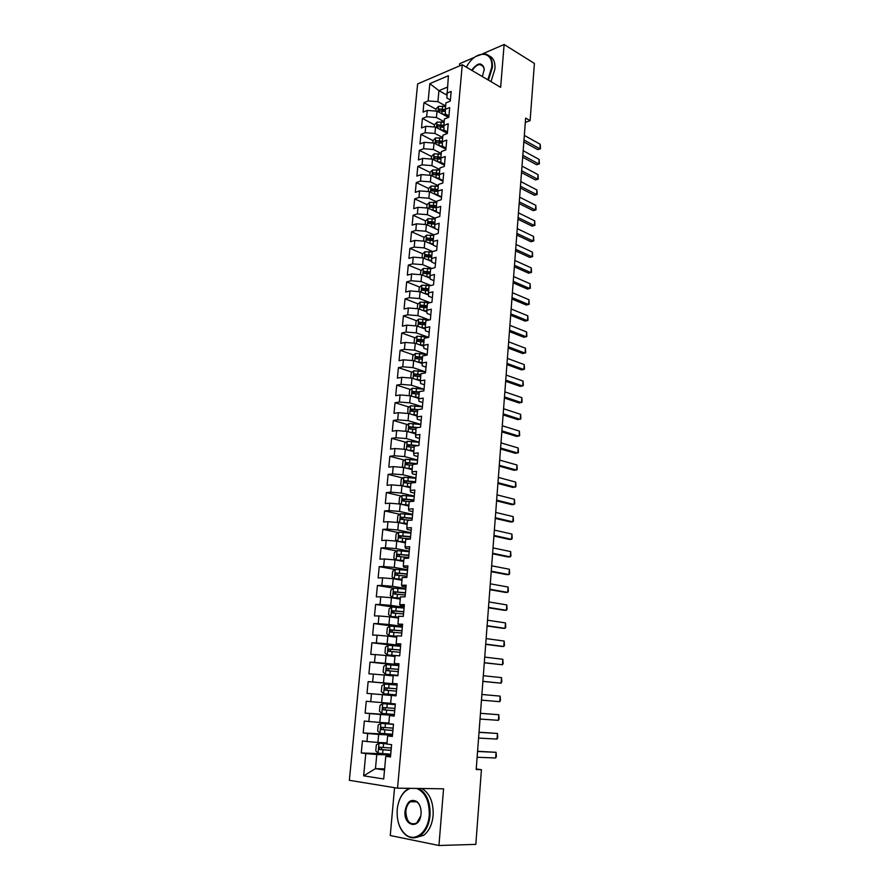 <?xml version="1.0" encoding="UTF-8"?>
<svg xmlns="http://www.w3.org/2000/svg" width="890" height="890" viewBox="0 0 890 890"><rect width="100%" height="100%" fill="white"/><g stroke="black" fill="none" stroke-linecap="round" stroke-linejoin="round"><path stroke-width="1.33" d="M394.559 787.683L390.254 835.521L438.948 845.5L475.827 844.376L481.423 769.683L476.239 768.971M417.621 83.927L349.358 780.308L397.552 788.173L462.266 64.736L417.621 83.927M474.871 57.127L459.696 63.68L459.496 65.916M446.813 95.052L438.937 90.658L429.814 83.638L428.168 100.937L423.952 102.673L423.039 112.129L427.256 110.427L426.655 116.768L422.427 118.448L421.515 127.971L425.743 126.313L425.131 132.699L420.903 134.334L419.98 143.913L424.207 142.311L423.596 148.73L419.357 150.321L418.434 159.955L422.672 158.398L422.049 164.861L417.811 166.397L416.876 176.098L421.126 174.596L420.503 181.104L416.253 182.584L415.307 192.34L419.568 190.894L418.945 197.446L414.673 198.87L413.728 208.694L418 207.303L417.366 213.889L413.094 215.269L412.148 225.148L416.42 223.813L415.786 230.443L411.503 231.756L410.546 241.713L414.829 240.434L414.195 247.109L409.912 248.366L408.944 258.378L413.238 257.154L412.593 263.874L408.299 265.075L407.331 275.155L411.625 273.987L410.98 280.751L406.674 281.896L405.695 292.042L410.001 290.93L409.356 297.738L405.039 298.829L404.06 309.03L408.377 307.984L407.72 314.838L403.404 315.861L402.414 326.141L406.73 325.15L406.074 332.048L401.746 333.016L400.756 343.362L405.084 342.428L404.416 349.37L400.088 350.282L399.076 360.695L403.415 359.816L402.747 366.802L398.409 367.659L397.396 378.139L401.746 377.327L401.079 384.358L396.729 385.147L395.705 395.694L400.066 394.949L399.387 402.035L395.026 402.758L394.003 413.372L398.364 412.693L397.685 419.824L393.313 420.481L392.29 431.172L396.662 430.549L395.972 437.735L391.6 438.325L390.565 449.083L394.938 448.538L394.248 455.758L389.865 456.292L388.819 467.128L393.213 466.638L392.512 473.914L388.129 474.37L387.072 485.284L391.466 484.861L390.766 492.181L386.371 492.582L385.314 503.562L389.72 503.206L389.008 510.582L384.602 510.905L383.534 521.963L387.951 521.685L387.239 529.105L382.822 529.361L381.754 540.497L386.171 540.274L385.459 547.75L381.031 547.94L379.952 559.154L384.38 559.009L383.657 566.529L379.229 566.652L378.139 577.933L382.578 577.855L381.855 585.442L377.416 585.486L376.314 596.845L380.764 596.845L380.03 604.477L375.591 604.444L374.479 615.891L378.94 615.958L378.205 623.645L373.744 623.545L372.632 635.06L377.093 635.215L376.359 642.947L371.898 642.769L370.774 654.373L375.246 654.595L374.501 662.383L370.029 662.127L368.905 673.808L373.377 674.119L372.632 681.962L368.149 681.629L367.014 693.388L371.497 693.766L370.741 701.676L366.257 701.264L365.111 713.101L369.606 713.569L368.849 721.523L364.344 721.034L363.198 732.96L367.704 733.505L366.936 741.515L362.43 740.947L361.273 752.951L387.473 753.986M429.814 83.638L448.404 75.717L446.858 98.034L450.385 99.992M410.524 428.891L411.414 427.322L416.008 427.834L420.558 427.167L421.56 416.22L417.01 416.909L417.677 409.667L422.216 408.955L423.206 398.086L418.678 398.831L419.335 391.645L423.874 390.866L424.853 380.063L420.325 380.887L420.981 373.744L425.509 372.899L426.488 362.174L421.971 363.053L422.617 355.955L427.133 355.054L428.101 344.397L423.596 345.342L424.241 338.3L428.746 337.321L429.714 326.752L425.22 327.754L425.854 320.756L430.359 319.721L431.316 309.208L426.822 310.287L427.467 303.323L431.95 302.233L432.907 291.798L428.424 292.921L429.058 286.013L433.53 284.856L434.476 274.487L430.003 275.678L430.638 268.813L435.11 267.601L436.044 257.299L431.583 258.545L432.206 251.725L436.667 250.457L437.602 240.222L433.152 241.535L433.775 234.76L438.225 233.425L439.148 223.257L434.709 224.625L435.321 217.894L439.771 216.504L440.684 206.402L436.245 207.826L436.868 201.14L441.295 199.694L442.219 189.659L437.78 191.15L438.392 184.497L442.82 182.995L443.732 173.027L439.315 174.562L439.916 167.965L444.332 166.408L445.234 156.507L440.828 158.097L441.429 151.534L445.834 149.921L446.736 140.086L442.33 141.733L442.931 135.213L447.325 133.544L448.226 123.766L443.832 125.468L444.422 118.993L448.816 117.28L449.695 107.557L445.311 109.314L445.912 102.884L450.284 101.104L451.163 91.459L446.791 93.261M416.008 427.812L415.675 437.324L419.535 438.414M400.578 646.307L388.218 645.261L385.515 647.075L384.97 652.848L387.317 654.906L399.71 655.83L400.8 643.926L396.139 643.748L396.862 635.872L401.512 636.027L402.591 624.213L397.941 624.101L398.664 616.292L403.315 616.37L404.383 604.644L399.743 604.61L400.455 596.845L405.084 596.845L406.151 585.197L401.524 585.242L402.236 577.543L406.852 577.465L407.909 565.895L403.292 566.018L403.993 558.364L408.61 558.219L409.656 546.738L405.05 546.927L405.751 539.329L410.357 539.106L411.391 527.703L406.797 527.97L407.486 520.416L412.081 520.127L413.116 508.802L408.521 509.136L409.211 501.637L413.805 501.27L414.829 490.023L410.245 490.435L410.935 482.992L415.508 482.558L416.531 471.389L411.959 471.867L412.637 464.469L417.21 463.968L418.211 452.865L413.65 453.422L414.328 446.079L418.89 445.501L419.891 434.487L415.341 435.099M395.049 655.596L394.315 663.517L398.943 664.274M384.625 768.904L375.458 768.649L363.654 775.824L383.701 778.984L385.782 756.322L390.488 756.978L391.611 744.641L386.905 744.051L387.662 735.885L392.357 736.453L393.48 724.215L388.785 723.692L389.531 715.605L394.214 716.083L395.327 703.923L390.643 703.489L391.378 695.457L396.061 695.846L397.163 683.787L392.49 683.431L393.224 675.454L397.897 675.766L398.987 663.784L394.315 663.517M363.654 775.824L365.779 753.574L361.273 752.951M525.322 122.397L530.106 120.651L525.645 118.092L476.195 769.527L481.423 769.683M387.017 742.872L377.905 742.438L378.662 734.428L392.479 735.162M366.936 741.515L377.905 742.438M367.704 733.505L378.662 734.428M385.782 756.322L390.577 755.988M388.841 723.014L379.785 722.446L380.531 714.481L394.281 715.427M368.849 721.523L379.785 722.446M369.606 713.569L380.531 714.481M387.662 735.885L392.423 735.796M390.666 703.289L381.643 702.588L382.377 694.69L391.378 695.457M370.741 701.676L381.643 702.588M371.497 693.766L382.377 694.69M389.531 715.605L394.248 715.749M397.129 684.132L383.49 682.875L384.224 675.02L393.18 675.899M372.632 681.962L383.49 682.875M373.377 674.119L384.224 675.02M398.898 664.741L385.326 663.295L386.049 655.496L394.971 656.509M374.501 662.383L385.326 663.295M375.246 654.595L386.049 655.496M392.49 683.431L397.151 683.965M400.656 645.495L387.139 643.848L387.862 636.105L396.74 637.24M376.359 642.947L387.139 643.848M377.093 635.215L387.862 636.105M402.402 626.371L388.952 624.535L389.664 616.848L398.498 618.105M378.205 623.645L388.952 624.535M378.94 615.958L389.664 616.848M396.139 643.748L400.723 644.727M404.127 607.381L390.743 605.367L391.455 597.735L400.244 599.104M380.03 604.477L390.743 605.367M380.764 596.845L391.455 597.735M397.941 624.101L402.491 625.325M405.851 588.524L392.523 586.321L393.235 578.745L401.98 580.236M381.855 585.442L392.523 586.321M382.578 577.855L393.235 578.745M399.743 604.61L400.222 605.434L404.249 606.046M407.553 569.789L394.303 567.408L395.004 559.877L403.704 561.501M383.657 566.529L394.303 567.408M384.38 559.009L395.004 559.877M401.524 585.242L401.98 586.232L405.996 586.91M409.255 551.188L396.061 548.629L396.762 541.153L405.417 542.878M385.459 547.75L396.061 548.629M386.171 540.274L396.762 541.153M403.292 566.018L403.737 567.175L407.731 567.898M410.935 532.71L397.808 529.973L398.498 522.541L407.119 524.388M387.239 529.105L397.808 529.973M387.951 521.685L398.498 522.541M405.05 546.927L405.473 548.24L409.445 549.019M412.615 514.353L399.543 511.439L400.233 504.063L408.81 506.032M389.008 510.582L399.543 511.439M389.72 503.206L400.233 504.063M406.797 527.97L407.208 529.439L411.158 530.273M414.273 496.13L401.257 493.038L401.946 485.718L410.49 487.787M390.766 492.181L401.257 493.038M391.466 484.861L401.946 485.718M408.521 509.136L408.922 510.76L412.86 511.65M415.919 478.019L402.97 474.759L403.659 467.484L412.159 469.664M392.512 473.914L402.97 474.759M393.213 466.638L403.659 467.484L402.447 466.683L402.947 461.287L405.54 459.262L404.739 467.762M410.245 490.435L410.624 492.215L414.54 493.149M417.566 460.03L404.672 456.603L405.351 449.372L413.817 451.675M394.248 455.758L404.672 456.603M394.938 448.538L405.351 449.372M411.959 471.867L412.315 473.792L416.22 474.782M419.19 442.163L406.363 438.57L407.03 431.394L415.463 433.797M395.972 437.735L406.363 438.57M396.662 430.549L407.03 431.394M413.65 453.422L413.995 455.502L417.877 456.537M420.814 424.408L408.043 420.659L408.71 413.527L417.087 416.031M397.685 419.824L408.043 420.659M398.364 412.693L408.71 413.527M422.416 406.774L409.7 402.859L410.368 395.783L418.712 398.397M399.387 402.035L409.7 402.859M400.066 394.949L410.368 395.783M417.01 416.909L417.332 419.279L421.17 420.414M423.94 389.23L411.358 385.192L412.014 378.15L420.325 380.864L420.614 383.534L424.43 384.78M401.079 384.358L411.358 385.192M401.746 377.327L412.014 378.15M418.678 398.831L418.979 401.346L422.806 402.536M425.264 371.742L413.005 367.626L413.661 360.639L422.005 363.487M402.747 366.802L413.005 367.626M403.415 359.816L413.661 360.639M426.61 354.365L414.64 350.182L415.285 343.24L423.673 346.21M404.416 349.37L414.64 350.182M405.084 342.428L415.285 343.24M421.971 363.053L422.238 365.846L426.032 367.136M427.968 337.099L416.264 332.86L416.909 325.951L425.32 329.055M406.074 332.048L416.264 332.86M406.73 325.15L416.909 325.951M423.596 345.342L423.851 348.279L427.634 349.603M415.663 325.862L416.086 321.346L418.689 319.076L429.325 319.955L417.866 315.639L418.511 308.786L426.944 312.001M407.72 314.838L417.866 315.639M408.377 307.984L418.511 308.786M425.22 327.754L425.464 330.824L429.214 332.193M430.104 302.678L419.468 298.539L420.113 291.731L428.557 295.068M409.356 297.738L419.468 298.539M410.001 290.93L420.113 291.731M426.822 310.287L427.055 313.48L430.793 314.904M430.938 285.523L421.059 281.552L421.693 274.776L430.159 278.236M410.98 280.751L421.059 281.552M411.625 273.987L421.693 274.776M428.424 292.921L428.635 296.248L432.362 297.716M431.828 268.491L422.639 264.664L423.273 257.944L431.739 261.515M412.593 263.874L422.639 264.664M413.238 257.154L423.273 257.944M430.003 275.678L430.215 279.137L433.92 280.65M432.763 251.57L424.219 247.898L424.841 241.212L433.308 244.906M414.195 247.109L424.219 247.898M414.829 240.434L424.841 241.212M431.583 258.545L431.772 262.138L435.466 263.696M433.775 234.771L425.776 231.233L426.399 224.591L434.865 228.396M415.786 230.443L425.776 231.233M416.42 223.813L426.399 224.591M433.152 241.535L433.33 245.24L437.001 246.841M435.288 218.306L427.322 214.668L427.945 208.082L440.027 213.667M417.366 213.889L427.322 214.668M418 207.303L427.945 208.082M434.709 224.625L434.865 228.463L438.525 230.11M436.79 201.952L428.869 198.225L429.481 191.673L441.507 197.391M418.945 197.446L428.869 198.225M419.568 190.894L429.481 191.673M436.245 207.826L436.4 211.787L440.038 213.478M438.292 185.687L430.393 181.871L431.005 175.363L442.986 181.215M420.503 181.104L430.393 181.871M421.126 174.596L431.005 175.363M437.78 191.15L437.925 195.221L441.551 196.946M439.771 169.534L431.917 165.629L432.518 159.165L444.444 165.151M422.049 164.861L431.917 165.629M422.672 158.398L432.518 159.165M439.315 174.562L439.438 178.768L443.042 180.525M441.251 153.481L433.43 149.498L434.031 143.067L445.901 149.186M423.596 148.73L433.43 149.498M424.207 142.311L434.031 143.067M440.828 158.097L440.939 162.414L444.533 164.216M442.719 137.527L434.932 133.456L435.522 127.07L447.347 133.311M425.131 132.699L434.932 133.456M425.743 126.313L435.522 127.07M442.33 141.733L442.43 146.16L446.012 148.007M444.177 121.674L436.423 117.525L437.012 111.172L448.516 117.391M426.655 116.768L436.423 117.525M427.256 110.427L437.012 111.172M443.832 125.468L443.921 130.018L447.481 131.898M445.623 105.921L437.902 101.683L438.937 90.658L447.359 87.153M428.168 100.937L437.902 101.683M445.311 109.314L445.389 113.976L448.938 115.9M462.266 64.736L500.647 87.331L504.129 44.5L482.569 53.812M504.129 44.5L534.401 63.435L530.106 120.651M438.948 845.5L443.554 788.807L397.552 788.173M390.666 755.043L376.782 754.509L375.458 768.649L384.524 770.006M365.779 753.574L376.782 754.509M423.952 102.673L436 109.203M422.427 118.448L434.531 124.856M420.903 134.334L433.052 140.609M419.357 150.321L431.561 156.462M417.811 166.397L430.07 172.415M416.253 182.584L428.58 188.48M432.674 190.427L433.43 190.794M414.673 198.87L427.122 204.656M431.227 206.558L432.451 207.125M413.094 215.269L425.654 220.931M429.792 222.8L431.606 223.624M411.503 231.756L424.174 237.319M428.379 239.154L430.894 240.256M409.912 248.366L422.694 253.806M426.978 255.63L430.248 257.01M408.299 265.075L421.204 270.393M425.62 272.218L429.67 273.886M406.674 281.896L419.713 287.092M424.363 288.95L428.624 290.652M405.039 298.829L418.211 303.902M423.34 305.871L427.1 307.328M403.404 315.861L416.698 320.812M422.561 322.992L425.553 324.105M401.746 333.016L415.185 337.833M421.916 340.247L423.996 340.992M400.088 350.282L413.672 354.965M421.37 357.624L422.439 357.991M398.409 367.659L412.148 372.209M396.729 385.147L410.613 389.564M395.026 402.758L409.077 407.03M393.313 420.481L407.531 424.608M391.6 438.325L405.996 442.308M389.865 456.292L404.438 460.119M388.129 474.37L402.892 478.052M386.371 492.582L401.334 496.097M384.602 510.905L399.777 514.264M382.822 529.361L398.208 532.543M381.031 547.94L396.651 550.955M379.229 566.652L395.093 569.478M377.416 585.486L393.525 588.134L405.796 589.147M375.591 604.444L393.08 607.069M373.744 623.545L395.104 626.438M371.898 642.769L400.589 646.251M370.029 662.127L398.853 665.208M367.014 693.388L396.061 695.813M368.149 681.629L397.118 684.299M365.111 713.101L394.303 715.115M363.198 732.96L392.534 734.55M524.332 135.402L540.241 144.314L540.475 148.797L537.693 149.598L523.843 141.911M540.241 144.314L539.918 148.841L523.988 139.975M540.475 148.797L537.693 149.598M445.1 115.544L448.916 116.212M442.197 113.976L446.914 114.799M435.822 111.083L436.033 108.825L438.57 106.299L445.567 106.566M445.323 109.559L439.337 109.003L438.959 110.905L445.345 111.484M439.337 109.003L445.334 110.638M523.175 150.699L539.151 159.432L539.373 163.916L536.592 164.728L522.686 157.196M539.151 159.432L538.817 163.994L522.819 155.305M539.373 163.916L536.592 164.728M522.007 166.096L538.038 174.651L538.272 179.135L535.48 179.947L521.518 172.571M538.038 174.651L537.705 179.235L521.651 170.735M538.272 179.135L535.48 179.947M443.576 131.32L447.47 131.987M440.661 129.784L444.822 130.496M434.331 126.981L434.554 124.567L437.101 122.052L444.121 122.331M443.843 125.334L437.869 124.789L437.502 126.703L443.865 127.27M437.869 124.789L443.843 126.38M442.041 147.195L445.59 147.796M439.115 145.682L442.675 146.283M432.829 142.979L433.074 140.398L435.611 137.905L442.653 138.195M442.375 141.221L436.389 140.665L436.033 142.589L442.363 143.157M436.389 140.665L442.341 142.233M487.82 79.777L491.68 67.406C493.538 51.042 476.929 49.729 467.662 64.903L466.327 67.128M475.905 56.426L483.426 53.756C489.723 54.134 492.715 58.696 492.393 67.462L488.432 80.145M471.611 70.232C478.019 62.122 482.235 61.866 484.249 69.476L482.347 76.562M484.216 70.277L484.227 69.887C484.06 66.394 482.647 64.603 479.977 64.514C477.073 64.803 474.492 66.828 472.212 70.588M489.022 55.792C493.36 57.639 495.33 62.033 494.94 68.986L490.991 81.646M480.711 64.948L481.379 64.714M410.379 788.351C403.815 790.743 399.543 796.861 397.585 806.696L397.218 809.577C396.595 820.502 399.354 828.79 405.517 834.442C414.807 842.663 428.19 832.15 429.225 815.385C429.57 801.367 425.409 792.389 416.754 788.44M418.79 788.462C426.733 793.224 430.493 802.213 430.048 815.462C429.091 824.552 425.932 831.193 420.57 835.399C415.53 838.803 410.59 838.658 405.762 834.976C402.291 832.083 399.799 827.867 398.297 822.327M405.061 811.001C407.008 801.478 411.035 798.397 417.143 801.756C420.036 804.571 421.337 808.621 421.059 813.905L420.97 814.695C419.368 830.059 403.27 826.053 405.061 811.001M421.081 813.827C421.348 808.81 420.113 804.961 417.366 802.29C415.096 800.422 412.782 800.266 410.401 801.79C407.843 803.703 406.33 806.796 405.862 811.068C406.341 821.459 409.934 825.464 416.631 823.094L420.759 815.974M421.849 788.507C429.803 793.246 433.564 802.224 433.13 815.44C432.173 824.507 429.024 831.138 423.662 835.332L415.23 837.724M411.002 801.79L411.58 801.145M398.498 802.747C400.289 796.695 403.17 792.278 407.119 789.497L409.2 788.34M520.828 181.582L536.926 189.959L537.159 194.432L534.367 195.255L520.339 188.035M536.926 189.959L536.592 194.565L520.472 186.244M537.159 194.432L534.367 195.255M519.649 197.168L535.813 205.356L536.047 209.829L533.232 210.652L519.159 203.599M535.813 205.356L535.469 209.995L519.293 201.863M440.483 163.159L443.398 163.649M437.546 161.691L440.939 162.247M431.316 159.076L431.572 156.329L434.12 153.859L441.184 154.148M440.906 157.196L434.899 156.651L434.565 158.587L440.85 159.143M434.899 156.651L440.828 158.175M439.426 173.283L433.397 172.727L433.085 174.674L436.267 174.718L435.978 177.789L439.426 178.356M438.926 179.235L441.14 179.602M429.803 175.274L430.07 172.36L432.629 169.912L439.716 170.213M436.267 174.718L439.326 175.23M433.397 172.727L439.337 174.229M518.458 212.844L534.69 220.854L534.923 225.315L532.109 226.149L517.969 219.263M534.69 220.854L534.345 225.515L518.102 217.572M434.376 193.998L437.902 194.565M437.335 195.411L438.815 195.644M428.268 191.572L428.557 188.502L431.116 186.066L438.225 186.377M437.936 189.459L431.884 188.914L431.594 190.872L437.791 191.417M431.884 188.914L437.858 190.382M517.257 228.619L533.555 236.44L533.789 240.89L530.963 241.735L516.767 235.016M533.555 236.44L533.21 241.123L516.901 233.369M432.774 210.307L436.367 210.886M435.733 211.687L436.4 211.787M426.733 207.982L427.033 204.733L429.603 202.319L436.723 202.642M436.445 205.746L430.371 205.201L430.093 207.17L436.256 207.715M430.371 205.201L436.356 206.647M516.055 244.494L532.409 252.115L532.654 256.565L529.817 257.421L515.566 250.858M532.409 252.115L532.075 256.832L515.688 249.278M431.149 226.728L434.821 227.295M434.12 228.062L434.854 228.174M425.175 224.503L425.498 221.076L428.068 218.673L435.221 219.018M434.932 222.144L428.847 221.588L428.58 223.568L434.754 224.113M428.847 221.588L434.854 223.012M514.843 260.459L531.263 267.89L531.508 272.34L528.671 273.197L514.353 266.811M531.263 267.89L530.918 272.64L514.476 265.276M429.503 243.248L433.252 243.816M432.484 244.55L433.297 244.672M423.618 241.123L423.952 237.519L426.532 235.149L433.708 235.494M433.419 238.631L427.3 238.086L427.067 240.078L433.23 240.623M427.3 238.086L433.341 239.477M513.619 276.534L530.117 283.765L530.362 288.204L527.503 289.083L513.141 282.853M530.117 283.765L529.773 288.549L513.252 281.373M427.845 259.88L431.683 260.447M430.827 261.137L431.728 261.271M422.049 257.844L422.405 254.073L424.986 251.714L432.184 252.07M431.884 255.241L425.754 254.685L425.531 256.687L431.706 257.232M425.754 254.685L431.817 256.053M512.395 292.699L528.949 299.73L529.205 304.169L526.335 305.048L511.917 299.007M528.949 299.73L528.604 304.547L512.028 297.572M426.176 276.612L430.093 277.179M429.147 277.825L430.137 277.969M420.469 274.687L420.837 270.727L423.429 268.391L430.76 268.78M430.348 271.94L424.196 271.394L423.996 273.408L430.17 273.953M424.196 271.394L430.282 272.729M511.16 308.975L527.792 315.805L528.037 320.222L525.167 321.123L510.682 315.249M527.792 315.805L527.436 320.645L510.782 313.87M424.486 293.455L428.491 294.023M427.445 294.623L428.546 294.79M418.878 291.631L419.268 287.492L421.86 285.178L430.193 285.723M428.802 288.761L422.628 288.204L422.45 290.229L428.613 290.785M423.34 290.184L424.474 288.95L428.735 289.517M424.474 288.95L422.639 288.204L424.474 288.95M509.914 325.339L526.613 331.97L526.869 336.387L523.988 337.288L509.436 331.603M526.613 331.97L526.257 336.843L509.536 330.268M422.772 310.41L426.877 310.977M425.72 311.533L426.922 311.711M417.276 308.685L417.677 304.369L420.28 302.077L429.703 302.778M427.245 305.693L421.026 305.136L420.87 307.172L427.055 307.729M421.76 307.128L422.884 305.849L427.178 306.416M508.668 341.816L525.434 348.235L525.69 352.651L522.797 353.564L508.19 348.046M525.434 348.235L525.078 353.13L508.29 346.777M421.048 327.476L425.242 328.032M423.963 328.555L425.298 328.744M425.676 322.725L419.424 322.18L419.279 324.227L425.487 324.772M420.18 324.183L421.27 322.859L425.609 323.426M507.4 358.392L524.243 364.6L524.499 369.005L521.596 369.928L506.933 364.6M524.243 364.6L523.887 369.539L507.022 363.387M419.29 344.664L423.607 345.209M422.172 345.676L423.64 345.887M414.039 343.139L414.484 338.445L417.087 336.197L428.757 337.21M424.096 339.869L417.799 339.324L417.677 341.382L423.907 341.938M418.6 341.348L419.657 339.991L424.041 340.536M506.143 375.079L523.042 381.076L523.309 385.47L520.394 386.405L505.665 381.265M523.042 381.076L522.686 386.038L505.754 380.108M417.521 361.952L422.016 362.508M420.347 362.92L421.971 363.131M412.404 360.539L412.871 355.644L415.485 353.419L427.189 354.443M422.516 357.135L416.175 356.59L416.064 358.659L422.316 359.215M416.998 358.626L418.033 357.224L422.45 357.769M504.864 391.867L521.84 397.652L522.107 402.035L519.182 402.981L504.396 398.019M521.84 397.652L521.473 402.636L504.485 396.918M415.719 379.363L420.414 379.919M418.489 380.264L420.358 380.508M410.768 378.05L411.247 372.966L413.861 370.763L425.609 371.786M420.914 374.501L414.529 373.967L414.451 376.047L420.725 376.603M415.396 376.025L416.387 374.579L420.859 375.113M503.584 408.766L520.628 414.328L520.895 418.712L517.958 419.657L503.117 414.896M520.628 414.328L520.261 419.346L503.195 413.85M413.895 396.884L418.801 397.441M416.576 397.719L418.756 398.008M409.166 395.683L409.611 390.399L412.237 388.218L424.018 389.242M419.301 391.989L412.882 391.455L412.815 393.547L419.112 394.103M413.783 393.536L414.74 392.045L419.246 392.568M502.294 425.765L519.415 431.105L519.671 435.477L516.734 436.445L501.827 431.873M519.415 431.105L519.048 436.156L501.904 430.882M412.037 414.518L417.176 415.085M414.618 415.296L417.132 415.619M407.831 413.461L407.954 407.943L410.59 405.784L422.416 406.819M417.911 409.623L411.224 409.066L411.169 411.158L417.488 411.714M412.159 411.158L413.082 409.623L417.632 410.145M500.992 442.875L518.18 447.993L518.447 452.365L515.499 453.333L500.525 448.961M518.18 447.993L517.813 453.077L500.603 448.026M410.145 432.273L415.541 432.84M412.604 432.974L415.497 433.341M406.474 431.35L405.807 430.927L406.296 425.609L408.944 423.473L420.803 424.508M417.855 427.545L409.545 426.788L409.522 428.902L415.853 429.458M499.679 460.097L516.945 464.992L517.224 469.341L514.264 470.332L499.223 466.149M516.945 464.992L516.578 470.109L499.29 465.281M408.221 450.151L413.906 450.718M410.512 450.774L413.861 451.186M405.072 449.35L404.127 448.749L404.627 443.387L407.275 441.284L419.179 442.308M418.055 445.601L407.865 444.633L407.854 446.747L414.217 447.303M408.888 446.758L409.734 445.145L416.108 445.857M498.367 477.429L515.711 482.091L515.978 486.441L513.007 487.442L497.911 483.459M515.711 482.091L515.332 487.242L497.966 482.647M406.252 468.151L412.248 468.707M408.354 468.696L412.204 469.141M405.54 459.262L417.543 460.23M417.232 463.657L406.174 462.589L406.185 464.725L412.56 465.281M407.231 464.736L408.043 463.078L416.609 464.035M497.043 494.873L514.453 499.301L514.731 503.64L514.075 504.485L511.75 504.652L496.587 500.87M514.453 499.301L514.075 504.485L496.642 500.124M404.238 486.274L410.579 486.83M406.207 486.752L410.546 487.231M402.313 485.807L400.756 484.739L401.257 479.31L403.915 477.251L415.897 478.286M415.586 481.724L404.472 480.678L404.494 482.814L410.891 483.37M405.573 482.836L406.641 481.123L415.552 482.135M495.708 512.429L513.196 516.623L513.474 520.95L512.818 521.84L510.482 521.974L495.263 518.403M513.196 516.623L512.818 521.84L495.307 517.724M402.169 504.508L408.899 505.064M404.049 504.942L408.866 505.431M400.912 504.218L399.043 502.917L399.554 497.454L402.224 495.418L414.239 496.453M413.928 499.913L402.747 498.878L402.792 501.037L409.478 501.615M403.904 501.059L404.627 499.323L413.895 500.291M494.373 530.106L511.928 534.056L512.217 538.383L511.55 539.307L509.214 539.407L493.917 536.047M511.928 534.056L511.55 539.307L493.961 535.424M400.055 522.875L407.208 523.431M401.857 523.264L407.175 523.765M399.454 522.753L397.329 521.217L397.841 515.711L400.511 513.708L412.571 514.743M412.259 518.225L401.023 517.201L401.09 519.371L410.301 520.238M402.236 519.404L403.259 517.591L412.226 518.57M493.016 547.895L510.66 551.6L510.938 555.916L510.27 556.884L507.934 556.962L492.57 553.803M510.66 551.6L510.27 556.884L492.615 553.246M410.902 533.154L398.787 532.12L396.117 534.1L395.594 539.64L397.93 541.365L405.506 541.921M397.93 541.365L405.484 542.21M410.579 536.659L399.287 535.658L399.365 537.838L410.379 538.884M400.545 537.883L401.179 536.047L410.546 536.97M491.658 565.795L509.369 569.255L509.659 573.56L508.991 574.573L506.644 574.617L491.213 571.68M509.369 569.255L508.991 574.573L491.247 571.191M409.211 551.689L397.062 550.654L394.381 552.612L393.858 558.186L396.195 559.966L403.793 560.533M396.195 559.966L403.771 560.789M408.888 555.226L397.53 554.236L397.63 556.428L408.677 557.463M398.853 556.472L399.821 554.559L408.855 555.505M490.29 583.818L508.079 587.033L508.368 591.327L507.689 592.384L505.342 592.395L489.845 589.669M508.079 587.033L507.689 592.384L489.878 589.247M407.509 570.356L395.316 569.322L392.635 571.247L392.101 576.865L394.437 578.7L402.069 579.268M394.437 578.7L402.046 579.501M407.175 573.917L395.772 572.938L395.894 575.14L406.975 576.164M397.163 575.196L398.086 573.238L407.153 574.15M488.91 601.952L506.788 604.911L507.078 609.205L506.388 610.306L504.029 610.284L488.476 607.77M506.788 604.911L506.388 610.306L488.499 607.414M393.558 588.112L390.866 590.003L390.343 595.666L392.679 597.546L400.333 598.136M392.679 597.546L400.322 598.325M405.462 592.729L394.003 591.772L394.137 593.986L405.262 594.998M395.46 594.053L395.905 592.084L405.451 592.929M487.531 620.208L505.476 622.922L505.765 627.194L505.086 628.34L502.716 628.284L487.086 626.004M505.476 622.922L505.086 628.34L487.108 625.715M404.071 608.07L391.789 607.024L389.097 608.905L388.563 614.59L390.91 616.536L398.587 617.137M390.91 616.536L398.575 617.293M403.737 611.675L392.212 610.74L392.368 612.954L403.526 613.955M393.758 613.043L394.125 611.018L403.726 611.842M486.129 638.597L504.163 641.045L504.452 645.306L503.762 646.496L501.393 646.407L485.695 644.349M504.163 641.045L503.762 646.496L485.706 644.126M402.325 627.116L390.009 626.082L387.306 627.928L386.772 633.658L389.119 635.649L396.829 636.261M389.119 635.649L396.818 636.383M402.002 630.754L390.421 629.831L390.588 632.067L401.791 633.057M392.045 632.156L392.334 630.087L401.991 630.888M484.727 657.098L502.828 659.279L503.128 663.54L502.438 664.774L484.293 662.816M502.828 659.279L502.438 664.774L484.305 662.672M387.317 654.906L396.673 655.674M400.244 649.967L388.607 649.055L388.785 651.302L400.033 652.281M390.354 651.413L390.532 649.277L400.233 650.056M483.315 675.721L501.504 677.635L501.804 681.885L501.092 683.175L482.881 681.417M501.504 677.635L501.092 683.175L482.892 681.328M385.515 674.286L397.93 675.332L385.515 674.286L383.156 672.173L383.701 666.365L386.349 664.619L385.448 674.231M386.349 664.619L398.82 665.62M398.486 669.302L386.783 668.412L386.983 670.671L398.275 671.639M388.663 670.804L388.719 668.613L398.475 669.358M481.891 694.467L500.158 696.125L500.458 700.352L499.757 701.687L481.457 700.13M500.158 696.125L499.757 701.687L481.457 700.119M383.69 693.799L396.15 694.845L383.69 693.799L381.332 691.63L381.877 685.778L384.536 684.065L383.623 693.744M384.536 684.065L397.04 685.077M387.061 690.328L386.883 688.081L396.706 688.793L388.719 688.104L384.947 687.903L385.17 690.173L396.495 691.13M480.455 713.346L498.801 714.726L499.112 718.942L498.4 720.333L480.022 719.042M498.4 720.333L498.801 714.726L480.455 713.302M382.767 703.612L395.26 704.658L382.767 703.612L380.041 705.336L379.485 711.232L381.788 713.402L394.359 714.503M394.915 708.395L383.101 707.539L383.334 709.819L394.704 710.754M394.704 710.732L385.392 709.964L385.047 707.683L383.101 707.539M479.009 732.359L497.443 733.449L497.755 737.665L497.032 739.089L478.575 738.077M497.032 739.089L497.443 733.449L479.02 732.236M393.469 724.327L380.931 723.336L378.194 725.027L377.638 730.968L380.008 733.249L392.557 734.294M380.931 723.336L393.458 724.382M393.113 728.142L381.243 727.308L381.487 729.6L392.902 730.523M392.913 730.456L383.557 729.711L383.19 727.419L381.243 727.308M477.563 751.483L496.075 752.306L496.386 756.5L495.663 757.98L477.118 757.256M495.663 757.98L496.075 752.306L477.574 751.294M386.939 743.784L379.073 743.194L376.337 744.863L375.769 750.837L378.139 753.185L390.743 754.231M379.073 743.194L386.928 743.884M391.3 748.034L379.374 747.211L379.641 749.514L391.088 750.437M391.099 750.315L381.71 749.602L381.332 747.3L379.374 747.211M438.503 106.366L438.002 111.706M442.174 110.927L441.907 113.82M442.619 106.055L442.352 109.036M437.034 122.119L436.523 127.593M440.706 126.725L440.439 129.662M441.162 121.819L440.884 124.823M435.555 137.961L435.032 143.579M439.237 142.623L438.959 145.604M439.693 137.683L439.415 140.709M434.064 153.914L433.519 159.666M437.758 158.62L437.48 161.646M438.214 153.659L437.936 156.696M432.562 169.968L432.006 175.853M436.723 169.723L436.445 172.782M431.049 186.121L430.493 192.151M434.765 190.927L434.476 194.02M435.232 185.888L434.943 188.98M429.536 202.375L428.958 208.549M433.252 207.225L432.963 210.34M433.719 202.163L433.43 205.267M428.001 218.74L427.411 225.048M431.739 223.635L431.45 226.772M432.206 218.54L431.917 221.666M426.466 235.205L425.865 241.657M430.204 240.155L429.915 243.304M430.682 235.027L430.393 238.164M424.919 251.77L424.296 258.378M428.668 256.776L428.368 259.947M429.147 251.614L428.847 254.774M423.362 268.446L422.728 275.199M427.111 273.497L426.822 276.69M427.601 268.302L427.3 271.495M421.793 285.234L421.148 292.143M425.553 290.34L425.264 293.555M426.043 285.111L425.743 288.316M420.214 302.133L419.557 309.186M423.985 307.284L423.685 310.521M424.474 302.022L424.174 305.248M422.917 305.849L421.059 305.136M418.623 319.132L417.955 326.341M422.405 324.338L422.105 327.598M422.895 319.043L422.594 322.291M421.337 322.859L419.468 322.169M417.032 336.253L416.342 343.618M420.814 341.504L420.514 344.786M421.315 336.175L421.014 339.446M419.746 339.991L417.866 339.312M415.419 353.475L414.718 360.995M419.223 358.792L418.912 362.085M419.713 353.419L419.413 356.712M418.144 357.224L416.264 356.579M413.794 370.819L413.082 378.495M417.61 376.181L417.299 379.507M418.111 370.774L417.799 374.089M416.531 374.579L414.64 373.956M412.17 388.274L411.436 396.117M415.986 393.692L415.675 397.029M416.487 388.251L416.186 391.589M414.907 392.045L413.016 391.444M410.524 405.84L409.778 413.85M414.351 411.314L414.039 414.684M414.862 405.84L414.551 409.2M413.283 409.623L411.369 409.044M408.877 423.529L408.109 431.695M412.715 429.058L412.393 432.451M413.216 423.551L412.904 426.922M411.636 427.322L409.723 426.766M407.208 441.329L406.43 449.673M411.058 446.925L410.746 450.329M411.569 441.373L411.258 444.778M409.978 445.134L408.054 444.599M409.389 464.903L409.077 468.329M409.912 459.318L409.589 462.744M408.321 463.067L406.385 462.566M403.849 477.296L403.036 485.973M407.72 483.003L407.397 486.463M408.232 477.385L407.92 480.822M406.641 481.123L404.694 480.645M402.158 495.463L401.323 504.319M406.029 501.226L405.707 504.708M406.552 495.563L406.229 499.034M404.95 499.301L403.003 498.845M400.444 513.753L399.599 522.775M404.327 519.571L404.004 523.075M404.861 513.875L404.527 517.368M403.259 517.591L401.29 517.168M398.72 532.164L397.863 541.32M402.614 538.049L402.291 541.565M403.148 532.309L402.825 535.825M401.546 536.014L399.577 535.613M396.996 550.699L396.128 559.921M400.901 556.639L400.567 560.188M401.435 550.865L401.101 554.403M399.821 554.559L397.841 554.192M395.249 569.366L394.381 578.645M399.165 575.363L398.831 578.934M399.699 569.544L399.365 573.115M398.086 573.238L396.095 572.893M393.491 588.156L392.624 597.502M397.418 594.22L397.085 597.813M397.952 588.357L397.63 591.95M396.339 592.039L394.348 591.716M391.722 607.08L390.844 616.492M395.661 613.199L395.327 616.826M396.206 607.303L395.872 610.918M394.582 610.974L392.579 610.673M389.942 626.126L389.064 635.605M393.892 632.312L393.547 635.961M394.437 626.371L394.103 630.009M392.813 630.031L390.799 629.764M388.151 645.306L387.261 654.851M392.101 651.558L391.767 655.229M392.657 645.584L392.323 649.244M391.033 649.222L389.008 648.988M390.31 670.938L389.965 674.631M390.866 664.919L390.521 668.601M389.242 668.546L387.206 668.334M388.507 690.451L388.162 694.178M389.064 684.388L388.719 688.104M387.428 688.003L385.381 687.825M382.7 703.656L381.788 713.402M386.683 710.109L386.338 713.858M387.25 704.001L386.905 707.739M385.392 709.964L383.334 709.819M380.864 723.381L379.941 733.193M384.847 729.889L384.502 733.672M385.415 723.748L385.07 727.508M383.557 729.711L381.487 729.6M379.007 743.239L378.083 753.118M383 749.825L382.656 753.63M383.579 743.628L383.223 747.422M381.71 749.602L379.641 749.514M479.977 64.514L483.504 66.617M410.401 801.79L416.765 801.812M423.662 835.332L420.57 835.399M422.884 305.849L421.026 305.136M421.27 322.859L419.424 322.18M419.657 339.991L417.799 339.324M418.033 357.224L416.175 356.59M416.387 374.579L414.529 373.967M414.74 392.045L412.882 391.455M413.082 409.623L411.224 409.066M411.414 427.322L409.545 426.788M409.734 445.145L407.865 444.633M408.043 463.078L406.174 462.589M406.341 481.134L404.472 480.678M404.627 499.312L402.747 498.878M402.914 517.624L401.023 517.201M401.179 536.047L399.287 535.658M399.432 554.592L397.53 554.236M397.674 573.271L395.772 572.938M395.905 592.084L394.003 591.772M394.125 611.018L392.212 610.74M392.334 630.087L390.421 629.831M390.532 649.277L388.607 649.055M388.719 668.613L386.783 668.412M386.883 688.081L384.947 687.903"/></g></svg>
